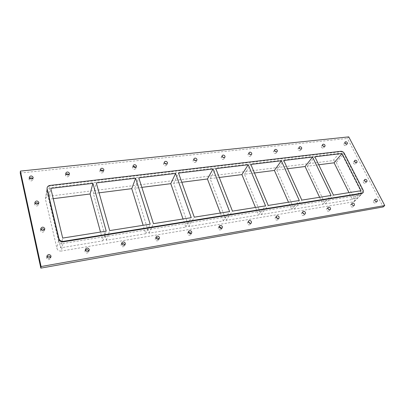 <?xml version="1.0" encoding="UTF-8"?>
<svg xmlns="http://www.w3.org/2000/svg" width="405" height="405" viewBox="0 0 405 405"><rect width="100%" height="100%" fill="white"/><g stroke="black" fill="none" stroke-linecap="round" stroke-linejoin="round"><path stroke-width="0.3" stroke-dasharray="2.02 1.52" d="M352.107 204.682L350.629 204.702L350.548 205.973C351.272 207.026 352.046 207.314 352.866 206.844L352.861 205.401M327.984 208.641L326.668 208.818L326.577 210.099C327.321 211.197 328.126 211.481 328.997 210.954L329.083 209.653M302.738 212.848L301.553 213.141L301.452 214.422C302.221 215.571 303.061 215.85 303.978 215.257L304.125 214.058M276.271 217.293L275.197 217.682L275.086 218.958C275.886 220.168 276.772 220.436 277.739 219.768L277.916 218.644M248.473 221.996L247.506 222.461L247.394 223.722C248.23 224.998 249.161 225.256 250.189 224.492L250.371 223.428M219.242 226.967L218.371 227.504L218.265 228.734C219.151 230.086 220.133 230.323 221.216 229.448L221.398 228.44M188.457 232.237L187.682 232.834L187.591 234.009C188.533 235.452 189.575 235.659 190.72 234.647L190.876 233.68M155.986 237.826L155.312 238.479L155.242 239.578C156.254 241.112 157.363 241.289 158.568 240.104L158.694 239.178M121.692 243.775L121.12 244.473L121.075 245.455C122.178 247.101 123.363 247.227 124.624 245.835L124.699 244.944M85.42 250.103L84.934 251.672C86.159 253.439 87.424 253.505 88.725 251.864L88.741 250.999M66.025 174.155L65.453 175.552C66.719 177.198 67.929 177.248 69.093 175.699L68.86 174.692M100.556 170.262L99.873 171.062L99.883 171.72C101.042 173.274 102.192 173.375 103.326 172.014L103.153 170.976M133.326 166.587L132.551 167.331L132.546 168.09C133.625 169.553 134.708 169.69 135.802 168.495L135.675 167.427M164.465 163.124L163.59 163.802L163.574 164.638C164.582 166.025 165.61 166.187 166.663 165.139L166.561 164.035M194.086 159.853L193.114 160.461L193.089 161.352C194.035 162.663 195.007 162.856 196.015 161.929L195.924 160.785M222.304 156.765L221.226 157.287L221.196 158.228C222.092 159.469 223.018 159.681 223.98 158.861L223.884 157.666M249.222 153.844L248.027 154.275L247.997 155.247C248.847 156.431 249.733 156.654 250.649 155.925L250.523 154.664M274.939 151.09L273.608 151.409L273.577 152.401C274.393 153.525 275.238 153.763 276.109 153.115L275.921 151.764M299.573 148.524L298.045 148.675L298.019 149.683C298.804 150.756 299.609 151.004 300.444 150.422L300.13 148.934M321.398 147.081C322.157 148.114 322.932 148.362 323.722 147.84C323.752 146.24 322.988 145.648 321.418 146.068L321.398 147.081M40.915 229.493L40.53 230.85C41.923 232.698 43.254 232.683 44.52 230.804L44.378 229.908M35.113 203.325L34.693 204.657C36.085 206.454 37.392 206.444 38.612 204.621L38.389 203.68M353.337 163.094C354.061 164.091 354.805 164.359 355.57 163.898C355.686 162.324 354.952 161.696 353.363 162.005L353.337 163.094M363.219 182.23C363.938 183.232 364.682 183.511 365.452 183.065C365.639 181.46 364.905 180.792 363.265 181.06L363.219 182.23M343.779 144.59C344.513 145.582 345.257 145.835 346.012 145.36C346.067 143.826 345.323 143.228 343.789 143.578L343.779 144.59M29.58 178.286L29.104 179.592C30.491 181.339 31.777 181.339 32.957 179.582L32.648 178.59M46.995 256.856L46.641 258.258C48.023 260.157 49.375 260.142 50.696 258.208L50.625 257.372M373.45 202.034C374.154 203.042 374.898 203.33 375.678 202.91C375.936 201.27 375.212 200.561 373.511 200.774L373.45 202.034M348.73 136.875L347.399 138.469L383.191 206.945M20.25 173.036L347.399 138.469M46.793 191.231L46.747 190.304C47.046 188.932 48.028 188.107 49.683 187.834L339.142 153.333C340.534 153.308 341.643 153.966 342.468 155.307L361.336 192.284L361.219 194.618L360.344 195.043L63.003 243.481C60.694 243.653 59.196 242.767 58.502 240.833L46.793 191.231L45.562 199.67L56.943 248.452C57.616 250.351 59.084 251.211 61.337 251.034L63.003 243.481M362.693 193.144L362.804 190.806L343.815 153.738C342.989 152.391 341.876 151.728 340.478 151.754L49.962 185.981C48.301 186.254 47.319 187.08 47.015 188.457M49.683 187.834L48.392 196.298C46.772 196.582 45.816 197.397 45.522 198.754L45.562 199.67M48.392 196.298L332.996 160.593L339.142 153.333M360.344 195.043L353.58 201.806L61.337 251.034M353.58 201.806L354.446 201.376L354.583 199.068L361.336 192.284M342.468 155.307L336.261 162.537C335.456 161.21 334.368 160.562 332.996 160.593M53.237 198.688L49.081 199.219L60.583 247.85L102.905 240.828L100.511 232.065M102.905 240.828L106.221 231.159M60.583 247.85L62.694 238.069M49.081 199.219L50.767 188.396M99.073 192.831L93.393 193.56L106.297 240.266L145.765 233.715L143.147 225.296M145.765 233.715L150.209 224.178M106.297 240.266L109.704 230.607M93.393 193.56L96.294 182.949M141.831 187.373L134.835 188.264L148.934 233.189L185.829 227.068L183.019 218.968M185.829 227.068L191.241 217.662M148.934 233.189L153.454 223.661M134.835 188.264L138.788 177.861M181.815 182.265L173.674 183.303L188.791 226.577L223.352 220.841L220.386 213.04M223.352 220.841L229.61 211.572M188.791 226.577L194.273 217.181M173.674 183.303L178.544 173.097M219.277 177.476L210.149 178.645L226.132 220.381L258.582 214.994L255.474 207.466M258.582 214.994L265.564 205.867M226.132 220.381L232.45 211.121M210.149 178.645L215.819 168.637M254.456 172.986L244.468 174.261L261.19 214.564L291.711 209.496L288.492 202.227M291.711 209.496L299.325 200.51M261.19 214.564L268.226 205.446M244.468 174.261L250.832 164.445M287.555 168.758L276.823 170.125L294.167 209.091L322.927 204.317L319.611 197.291M322.927 204.317L331.087 195.468M294.167 209.091L301.826 200.11M276.823 170.125L283.794 160.501M318.745 164.774L307.37 166.227L325.245 203.933L352.391 199.432L348.994 192.623M352.391 199.432L361.027 190.715M325.245 203.933L333.447 195.094M307.37 166.227L314.872 156.781M336.261 162.537L354.583 199.068M58.502 240.833L56.943 248.452M362.804 190.806L363.25 190.36M344.225 153.267L343.815 153.738M340.478 151.754L340.883 151.278M50.048 185.419L49.962 185.981M352.092 203.239L350.629 204.702M354.34 205.386L352.866 206.844M328.065 207.34L326.668 208.818M330.399 209.486L328.997 210.954M302.874 211.643L301.553 213.141M305.314 213.769L303.978 215.257M276.438 216.169L275.197 217.682M278.994 218.265L277.739 219.768M248.65 220.933L247.506 222.461M251.348 222.968L250.189 224.492M219.414 225.96L218.371 227.504M222.274 227.909L221.216 229.448M188.608 231.27L187.682 232.834M191.656 233.093L190.72 234.647M156.102 236.9L155.312 238.479M159.373 238.535L158.568 240.104M121.763 242.878L121.12 244.473M125.282 244.25L124.624 245.835M85.425 249.237L84.949 250.847M89.222 250.265L88.725 251.864M65.782 173.143L65.433 175.011M69.463 173.836L69.093 175.699M100.379 169.224L99.873 171.062M103.847 170.176L103.326 172.014M133.189 165.523L132.551 167.331M136.46 166.693L135.802 168.495M164.354 162.02L163.59 163.802M167.437 163.362L166.663 165.139M193.985 158.709L193.114 160.461M196.901 160.183L196.015 161.929M222.198 155.566L221.226 157.287M224.962 157.145L223.98 158.861M249.085 152.584L248.027 154.275M251.718 154.239L250.649 155.925M274.747 149.744L273.608 151.409M277.258 151.455L276.109 153.115M299.255 147.035L298.045 148.675M301.664 148.787L300.444 150.422M322.694 144.453L321.418 146.068M325.007 146.23L323.722 147.84M40.758 228.597L40.51 230.323M44.788 229.083L44.52 230.804M34.881 202.384L34.668 204.201M38.845 202.809L38.612 204.621M354.755 160.461L353.363 162.005M356.972 162.359L355.57 163.898M364.718 179.562L363.265 181.06M366.92 181.577L365.452 183.065M345.126 141.988L343.789 143.578M347.353 143.78L346.012 145.36M29.261 177.294L29.079 179.197M33.154 177.684L32.957 179.582M46.914 256.021L46.631 257.636M51 256.598L50.696 258.208M375.035 199.331L373.511 200.774M377.207 201.472L375.678 202.91M46.747 190.304L45.522 198.754M354.446 201.376L361.219 194.618"/><path stroke-width="0.61" d="M354.421 204.105L354.34 205.386C353.514 205.861 352.74 205.568 352.011 204.515L352.092 203.239C352.912 202.763 353.692 203.052 354.421 204.105M352.861 205.401L352.107 204.682M330.495 208.195L330.399 209.486C329.533 210.013 328.723 209.724 327.974 208.626L328.065 207.34C328.931 206.808 329.741 207.092 330.495 208.195M329.083 209.653L327.984 208.641M305.421 212.478L305.314 213.769C304.393 214.367 303.548 214.083 302.773 212.929L302.874 211.643C303.791 211.045 304.641 211.324 305.421 212.478M304.125 214.058L302.738 212.848M279.106 216.974L278.994 218.265C278.022 218.933 277.131 218.665 276.326 217.45L276.438 216.169C277.405 215.49 278.296 215.759 279.106 216.974M277.916 218.644L276.271 217.293M251.459 221.697L251.348 222.968C250.32 223.737 249.384 223.479 248.538 222.193L248.65 220.933C249.677 220.158 250.614 220.411 251.459 221.697M250.371 223.428L248.473 221.996M222.38 226.663L222.274 227.909C221.186 228.79 220.198 228.547 219.307 227.19L219.414 225.96C220.497 225.069 221.489 225.307 222.38 226.663M221.398 228.44C221.044 227.413 220.325 226.921 219.242 226.967M191.757 231.898L191.656 233.093C190.507 234.11 189.459 233.898 188.517 232.45L188.608 231.27C189.753 230.243 190.801 230.45 191.757 231.898M190.876 233.68C190.471 232.531 189.667 232.05 188.457 232.237M159.454 237.416L159.373 238.535C158.163 239.719 157.049 239.542 156.031 237.998L156.102 236.9C157.312 235.7 158.426 235.872 159.454 237.416M158.694 239.178C158.208 237.907 157.307 237.457 155.986 237.826M125.332 243.248L125.282 244.25C124.016 245.648 122.831 245.516 121.718 243.866L121.763 242.878C123.019 241.466 124.208 241.593 125.332 243.248M124.699 244.944C124.097 243.577 123.095 243.187 121.692 243.775M89.237 249.414L89.222 250.265C87.915 251.91 86.645 251.844 85.409 250.067L85.425 249.237C86.721 247.577 87.991 247.637 89.237 249.414M88.741 250.999C87.976 249.566 86.872 249.267 85.42 250.103M69.442 173.279L69.463 173.836C68.293 175.39 67.073 175.335 65.802 173.679L65.782 173.143C66.941 171.578 68.161 171.624 69.442 173.279M68.86 174.692C68.055 173.801 67.108 173.618 66.025 174.155M103.837 169.503L103.847 170.176C102.708 171.543 101.554 171.442 100.389 169.882L100.379 169.224C101.508 167.847 102.662 167.943 103.837 169.503M103.153 170.976C102.465 170.115 101.599 169.877 100.556 170.262M136.465 165.918L136.46 166.693C135.361 167.888 134.268 167.751 133.189 166.278L133.189 165.523C134.288 164.314 135.376 164.445 136.465 165.918M135.675 167.427C135.083 166.622 134.298 166.344 133.326 166.587M167.452 162.516L167.437 163.362C166.379 164.42 165.346 164.248 164.339 162.861L164.354 162.02C165.407 160.962 166.44 161.124 167.452 162.516M166.561 164.035L164.465 163.124M196.926 159.281L196.901 160.183C195.893 161.114 194.911 160.922 193.965 159.605L193.985 158.709C194.992 157.773 195.974 157.965 196.926 159.281M195.924 160.785L194.086 159.853M224.993 156.198L224.962 157.145C224 157.97 223.069 157.758 222.173 156.507L222.198 155.566C223.16 154.74 224.092 154.948 224.993 156.198M223.884 157.666L222.304 156.765M251.748 153.257L251.718 154.239C250.801 154.968 249.915 154.74 249.06 153.556L249.085 152.584C250.001 151.845 250.892 152.072 251.748 153.257M250.523 154.664L249.222 153.844M277.288 150.452L277.258 151.455C276.382 152.103 275.537 151.865 274.717 150.736L274.747 149.744C275.618 149.086 276.463 149.323 277.288 150.452M275.921 151.764L274.939 151.09M301.69 147.774L301.664 148.787C300.829 149.369 300.019 149.121 299.229 148.043L299.255 147.035C300.085 146.448 300.895 146.696 301.69 147.774M300.13 148.934L299.573 148.524M325.023 145.213L325.007 146.23C324.213 146.757 323.433 146.504 322.674 145.471L322.694 144.453C323.484 143.927 324.258 144.18 325.023 145.213M44.768 228.531L44.788 229.083C43.517 230.971 42.181 230.987 40.783 229.129L40.758 228.597C42.024 226.699 43.355 226.673 44.768 228.531M44.378 229.908C43.391 228.663 42.236 228.526 40.915 229.493M38.819 202.333L38.845 202.809C37.619 204.631 36.308 204.641 34.906 202.839L34.881 202.384C36.096 200.546 37.412 200.531 38.819 202.333M38.389 203.68C37.417 202.616 36.323 202.5 35.113 203.325M356.997 161.261L356.972 162.359C356.208 162.82 355.458 162.552 354.729 161.549L354.755 160.461C355.519 159.995 356.263 160.264 356.997 161.261M366.96 180.397L366.92 181.577C366.145 182.022 365.396 181.739 364.677 180.736L364.718 179.562C365.492 179.116 366.236 179.395 366.96 180.397M347.363 142.757L347.353 143.78C346.599 144.251 345.85 143.993 345.116 143.006L345.126 141.988C345.875 141.512 346.624 141.765 347.363 142.757M33.129 177.269L33.154 177.684C31.97 179.445 30.684 179.445 29.287 177.694L29.261 177.294C30.436 175.522 31.727 175.517 33.129 177.269M32.648 178.59C31.706 177.699 30.684 177.598 29.58 178.286M50.989 255.95L51 256.598C49.678 258.532 48.322 258.547 46.929 256.643L46.914 256.021C48.23 254.062 49.587 254.036 50.989 255.95M50.625 257.372C49.653 255.919 48.443 255.747 46.995 256.856M377.273 200.202L377.207 201.472C376.427 201.892 375.678 201.604 374.969 200.596L375.035 199.331C375.815 198.901 376.559 199.194 377.273 200.202M384.75 205.527L348.73 136.875L20.387 171.102L20.25 173.036L40.829 268.125L41.087 266.541L384.75 205.527L383.191 206.945L40.829 268.125M20.387 171.102L41.087 266.541M47.061 189.388L47.096 187.895L47.061 189.388L58.846 239.168C59.54 241.107 61.049 241.993 63.367 241.826L361.817 193.575L363.138 192.704L361.817 193.575M63.367 241.826L63.479 241.324C61.155 241.496 59.646 240.605 58.948 238.661L58.846 239.168M63.479 241.324L362.257 193.129M47.096 187.895C47.4 186.523 48.382 185.692 50.048 185.419L340.883 151.278C342.281 151.257 343.394 151.921 344.225 153.267L363.25 190.36L363.138 192.704M47.142 188.831L58.948 238.661M92.912 183.349L106.221 231.159L62.694 238.069L50.767 188.396L92.912 183.349L90.102 193.98L53.237 198.688M135.629 178.235L150.209 224.178L109.704 230.607L96.294 182.949L135.629 178.235L131.752 188.659L99.073 192.831M175.588 173.451L191.241 217.662L153.454 223.661L138.788 177.861L175.588 173.451L170.783 183.673L141.831 187.373M213.045 168.971L229.61 211.572L194.273 217.181L178.544 173.097L213.045 168.971L207.431 178.99L181.815 182.265M248.224 164.759L265.564 205.867L232.45 211.121L215.819 168.637L248.224 164.759L241.912 174.585L219.277 177.476M281.338 160.795L299.325 200.51L268.226 205.446L250.832 164.445L281.338 160.795L274.408 170.434L254.456 172.986M312.554 157.054L331.087 195.468L301.826 200.11L283.794 160.501L312.554 157.054L305.092 166.516L287.555 168.758M333.447 195.094L314.872 156.781L342.033 153.525L361.027 190.715L333.447 195.094M100.511 232.065L90.102 193.98M143.147 225.296L131.752 188.659M183.019 218.968L170.783 183.673M220.386 213.04L207.431 178.99M255.474 207.466L241.912 174.585M288.492 202.227L274.408 170.434M319.611 197.291L305.092 166.516M348.994 192.623L334.105 162.81L342.033 153.525M334.105 162.81L318.745 164.774"/></g></svg>
